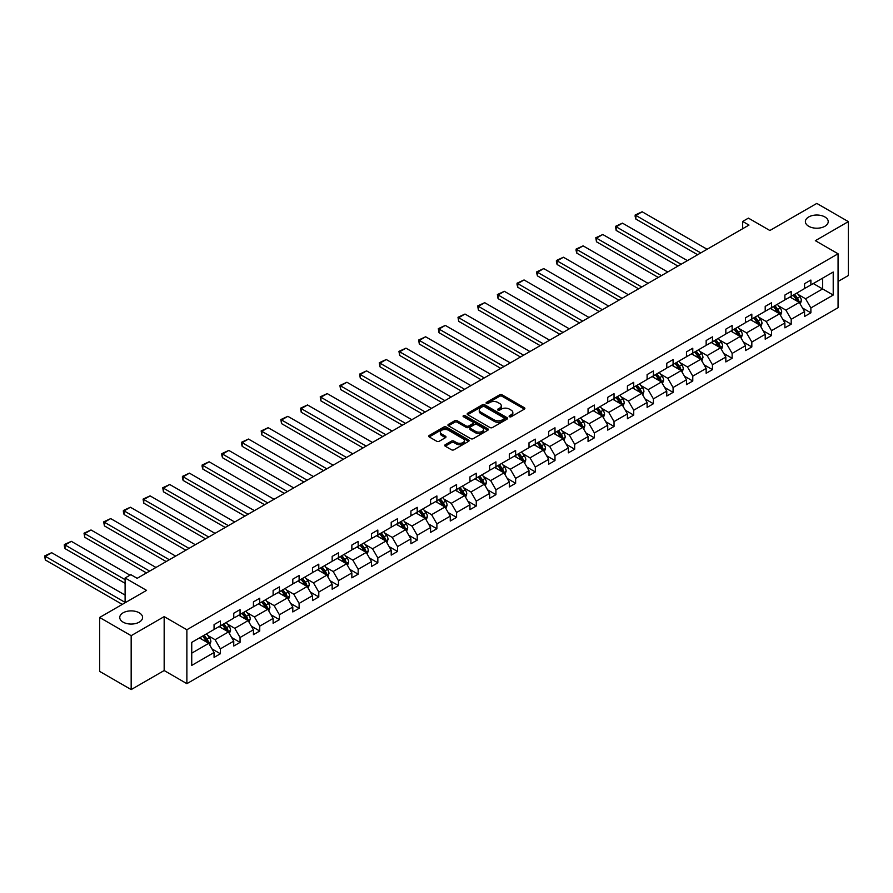 <?xml version="1.0" encoding="UTF-8"?>
<svg xmlns="http://www.w3.org/2000/svg" width="893" height="893" viewBox="0 0 893 893"><rect width="100%" height="100%" fill="white"/><g stroke="black" fill="none" stroke-linecap="round" stroke-linejoin="round"><path stroke-width="1.34" d="M139.241 612.81A11.419 6.597 0 0 0 126.795 611.381A11.419 6.597 0 0 0 119.751 617.476A11.419 6.597 0 0 0 123.089 622.131A11.419 6.597 0 0 0 135.535 623.56A11.419 6.597 0 0 0 142.59 617.476A11.419 6.597 0 0 0 139.241 612.81M824.886 216.954A11.419 6.597 0 0 0 812.44 215.526A11.419 6.597 0 0 0 805.386 221.62A11.419 6.597 0 0 0 808.734 226.286A11.419 6.597 0 0 0 821.18 227.715A11.419 6.597 0 0 0 828.224 221.62A11.419 6.597 0 0 0 824.886 216.954M509.479 416.73A1.228 0.703 0 0 0 511.209 416.73L524.37 409.128A1.753 1.016 0 0 0 524.883 408.414A1.753 1.016 0 0 0 524.37 407.699L502.078 394.829A1.753 1.016 0 0 0 499.6 394.829L486.439 402.43A1.228 0.703 0 0 0 488.181 403.424L489.877 402.442A5.604 3.237 0 0 1 497.803 402.442L499.667 403.513A5.604 3.237 0 0 1 501.308 405.802A5.604 3.237 0 0 1 499.667 408.09L497.959 409.072A1.228 0.703 0 0 0 499.689 410.077L501.397 409.094A5.604 3.237 0 0 1 509.323 409.094L511.176 410.166A5.604 3.237 0 0 1 512.828 412.454A5.604 3.237 0 0 1 511.176 414.743L509.479 415.725A1.228 0.703 0 0 0 509.479 416.73L509.479 415.725M838.069 281.462L848.35 275.524L848.35 221.62L816.805 203.414L769.866 230.506L748.423 218.126L742.675 221.442L742.675 228.72M131.171 689.586L164.167 670.543L164.167 616.628L131.171 635.682L131.171 689.586L99.625 671.38L99.625 617.476L146.564 590.373L125.109 577.983L125.109 602.753M131.171 635.682L99.625 617.476M445.227 444.736A1.753 1.016 0 0 0 444.714 445.451A1.753 1.016 0 0 0 445.227 446.165L451.49 449.782A1.753 1.016 0 0 0 453.968 449.782L468.579 441.343A1.753 1.016 0 0 0 469.093 440.629A1.753 1.016 0 0 0 468.579 439.914L446.288 427.044A1.753 1.016 0 0 0 443.81 427.044L429.198 435.483A1.753 1.016 0 0 0 428.685 436.197A1.753 1.016 0 0 0 429.198 436.911L436.744 441.265A1.753 1.016 0 0 0 439.222 441.265L445.484 437.659A1.753 1.016 0 0 0 445.987 436.945A1.753 1.016 0 0 0 445.484 436.231L441.734 434.065A4.688 2.701 0 0 1 440.361 432.156A4.688 2.701 0 0 1 443.252 429.656A4.688 2.701 0 0 1 448.353 430.236L463.032 438.709A4.688 2.701 0 0 1 464.405 440.629A4.688 2.701 0 0 1 461.514 443.129A4.688 2.701 0 0 1 456.412 442.537L453.968 441.131A1.753 1.016 0 0 0 451.49 441.131L445.227 444.736L445.227 446.165M125.109 577.983L130.858 574.679L137.165 578.318L748.981 225.081L742.675 221.442M164.167 616.628L186.871 629.744L838.069 253.779L838.069 307.694L186.871 683.658L186.871 629.744M848.35 221.62L815.354 240.675L838.069 253.779M490 427.546A1.753 1.016 0 0 0 492.478 427.546L507.09 419.107A1.753 1.016 0 0 0 507.604 418.393A1.753 1.016 0 0 0 507.09 417.678L484.799 404.808A1.753 1.016 0 0 0 482.32 404.808L467.709 413.236A1.753 1.016 0 0 0 467.195 413.95A1.753 1.016 0 0 0 467.709 414.676L490 427.546M463.925 416.986A1.228 0.703 0 0 1 465.175 417.165L465.175 415.703L487.835 428.796A1.753 1.016 0 0 1 488.348 429.511A1.753 1.016 0 0 1 487.835 430.225L473.223 438.664A1.753 1.016 0 0 1 470.745 438.664L448.453 425.794L454.704 422.21L454.704 420.748L448.453 424.365A1.753 1.016 0 0 0 447.94 425.079A1.753 1.016 0 0 0 448.453 425.794L448.453 424.365M454.704 422.21A1.753 1.016 0 0 1 457.183 422.21L457.183 420.748A1.753 1.016 0 0 0 454.704 420.748M457.183 420.748L466.224 425.972A1.753 1.016 0 0 0 468.702 425.972L472.855 423.572A1.753 1.016 0 0 0 473.368 422.858A1.753 1.016 0 0 0 472.855 422.143L463.434 416.707A1.228 0.703 0 0 1 465.175 415.703M191.738 642.38L214.063 629.487L214.063 624.609L220.37 620.97L220.37 625.848L233.754 618.123L233.754 613.245L240.061 609.606L240.061 614.484L253.433 606.76L253.433 601.882L259.74 598.243L259.74 603.121L273.113 595.397L273.113 590.519L279.42 586.88L279.42 591.758L292.804 584.033L292.804 579.155L299.11 575.516L299.11 580.394L312.483 572.67L312.483 567.792L318.79 564.153L318.79 569.031L332.163 561.306L332.163 556.428L338.469 552.778L338.469 557.667L351.853 549.943L351.853 545.065L358.16 541.415L358.16 546.304L371.533 538.579L371.533 533.701L377.839 530.051L377.839 534.94L391.212 527.216L391.212 522.338L397.53 518.688L397.53 523.577L410.903 515.853L410.903 510.975L417.21 507.324L417.21 512.202L430.582 504.489L430.582 499.6L436.889 495.961L436.889 500.839L450.262 493.126L450.262 488.237L456.58 484.598L456.58 489.476L469.952 481.762L469.952 476.873L476.259 473.234L476.259 478.112L489.632 470.399L489.632 465.51L495.939 461.871L495.939 466.749L509.311 459.024L509.311 454.146L515.629 450.507L515.629 455.385L529.002 447.661L529.002 442.783L535.309 439.144L535.309 444.022L548.682 436.297L548.682 431.419L554.988 427.78L554.988 432.659L568.372 424.934L568.372 420.056L574.679 416.417L574.679 421.295L588.052 413.571L588.052 408.693L594.358 405.054L594.358 409.932L607.731 402.207L607.731 397.329L614.038 393.69L614.038 398.568L627.422 390.844L627.422 385.966L633.729 382.327L633.729 387.205L647.101 379.48L647.101 374.602L653.408 370.952L653.408 375.841L666.781 368.117L666.781 363.239L673.088 359.589L673.088 364.478L686.471 356.754L686.471 351.875L692.778 348.225L692.778 353.115L706.151 345.39L706.151 340.512L712.458 336.862L712.458 341.751L725.83 334.027L725.83 329.149L732.137 325.499L732.137 330.388L745.521 322.663L745.521 317.774L751.828 314.135L751.828 319.013L765.201 311.3L765.201 306.411L771.507 302.772L771.507 307.65L784.88 299.936L784.88 295.047L791.198 291.408L791.198 296.286L804.571 288.573L804.571 283.684L810.877 280.045L810.877 284.923L833.214 272.03L833.214 295.047L810.877 307.951L810.877 312.829L804.571 316.468L804.571 311.59L791.198 319.314L791.198 324.192L784.88 327.831L784.88 322.953L771.507 330.678L771.507 335.556L765.201 339.195L765.201 334.317L751.828 342.041L751.828 346.919L745.521 350.558L745.521 345.68L732.137 353.405L732.137 358.283L725.83 361.922L725.83 357.044L712.458 364.768L712.458 369.646L706.151 373.285L706.151 368.407L692.778 376.132L692.778 381.01L686.471 384.649L686.471 379.771L673.088 387.495L673.088 392.373L666.781 396.012L666.781 391.134L653.408 398.858L653.408 403.736L647.101 407.387L647.101 402.497L633.729 410.222L633.729 415.1L627.422 418.75L627.422 413.861L614.038 421.585L614.038 426.463L607.731 430.113L607.731 425.224L594.358 432.949L594.358 437.827L588.052 441.477L588.052 436.588L574.679 444.312L574.679 449.19L568.372 452.84L568.372 447.962L554.988 455.676L554.988 460.565L548.682 464.204L548.682 459.326L535.309 467.039L535.309 471.928L529.002 475.567L529.002 470.689L515.629 478.402L515.629 483.292L509.311 486.931L509.311 482.053L495.939 489.766L495.939 494.655L489.632 498.294L489.632 493.416L476.259 501.14L476.259 506.018L469.952 509.657L469.952 504.779L456.58 512.504L456.58 517.382L450.262 521.021L450.262 516.143L436.889 523.867L436.889 528.745L430.582 532.384L430.582 527.506L417.21 535.231L417.21 540.109L410.903 543.748L410.903 538.87L397.53 546.594L397.53 551.472L391.212 555.111L391.212 550.233L377.839 557.958L377.839 562.836L371.533 566.475L371.533 561.597L358.16 569.321L358.16 574.199L351.853 577.838L351.853 572.96L338.469 580.684L338.469 585.562L332.163 589.213L332.163 584.323L318.79 592.048L318.79 596.926L312.483 600.576L312.483 595.687L299.11 603.411L299.11 608.289L292.804 611.939L292.804 607.05L279.42 614.775L279.42 619.653L273.113 623.303L273.113 618.414L259.74 626.138L259.74 631.016L253.433 634.666L253.433 629.777L240.061 637.502L240.061 642.391L233.754 646.03L233.754 641.152L220.37 648.865L220.37 653.754L214.063 657.393L214.063 652.515L191.738 665.408L191.738 642.38M219.109 626.573L228.452 631.965L215.079 639.689L207.768 635.47M215.079 639.689L220.37 648.865M228.452 631.965L233.754 641.152M214.063 628.326L215.079 628.906L220.37 625.848M238.799 615.21L248.131 620.602L234.759 628.326L227.458 624.107M234.759 628.326L240.061 637.502M248.131 620.602L253.433 629.777M233.754 616.963L234.759 617.543L240.061 614.484M258.479 603.847L267.822 609.238L254.438 616.963L247.138 612.743M254.438 616.963L259.74 626.138M267.822 609.238L273.113 618.414M253.433 605.599L254.438 606.18L259.74 603.121M278.158 592.483L287.501 597.875L274.129 605.599L266.817 601.38M274.129 605.599L279.42 614.775M287.501 597.875L292.804 607.05M273.113 594.236L274.129 594.816L279.42 591.758M297.849 581.12L307.181 586.511L293.808 594.236L286.508 590.016M293.808 594.236L299.11 603.411M307.181 586.511L312.483 595.687M292.804 582.872L293.808 583.453L299.11 580.394M317.528 569.756L326.871 575.148L313.488 582.872L306.187 578.653M313.488 582.872L318.79 592.048M326.871 575.148L332.163 584.323M312.483 571.509L313.488 572.089L318.79 569.031M337.208 558.393L346.551 563.784L333.178 571.509L325.867 567.289M333.178 571.509L338.469 580.684M346.551 563.784L351.853 572.96M332.163 560.145L333.178 560.726L338.469 557.667M356.899 547.029L366.23 552.421L352.858 560.145L345.558 555.926M352.858 560.145L358.16 569.321M366.23 552.421L371.533 561.597M351.853 548.782L352.858 549.362L358.16 546.304M376.578 535.666L385.921 541.058L372.537 548.782L365.237 544.563M372.537 548.782L377.839 557.958M385.921 541.058L391.212 550.233M371.533 537.407L372.537 537.999L377.839 534.94M396.258 524.303L405.601 529.694L392.228 537.407L384.928 533.199M392.228 537.407L397.53 546.594M405.601 529.694L410.903 538.87M391.212 526.044L392.228 526.636L397.53 523.577M415.948 512.939L425.28 518.331L411.907 526.044L404.607 521.836M411.907 526.044L417.21 535.231M425.28 518.331L430.582 527.506M410.903 514.681L411.907 515.272L417.21 512.202M435.628 501.576L444.971 506.967L431.587 514.681L424.287 510.472M431.587 514.681L436.889 523.867M444.971 506.967L450.262 516.143M430.582 503.317L431.587 503.909L436.889 500.839M455.318 490.212L464.65 495.604L451.278 503.317L443.977 499.109M451.278 503.317L456.58 512.504M464.65 495.604L469.952 504.779M450.262 491.954L451.278 492.534L456.58 489.476M474.998 478.849L484.33 484.229L470.957 491.954L463.657 487.745M470.957 491.954L476.259 501.14M484.33 484.229L489.632 493.416M469.952 480.59L470.957 481.171L476.259 478.112M494.677 467.474L504.02 472.866L490.648 480.59L483.336 476.371M490.648 480.59L495.939 489.766M504.02 472.866L509.311 482.053M489.632 469.227L490.648 469.807L495.939 466.749M514.368 456.111L523.7 461.502L510.327 469.227L503.027 465.007M510.327 469.227L515.629 478.402M523.7 461.502L529.002 470.689M509.311 457.863L510.327 458.444L515.629 455.385M534.047 444.747L543.379 450.139L530.007 457.863L522.706 453.644M530.007 457.863L535.309 467.039M543.379 450.139L548.682 459.326M529.002 446.5L530.007 447.08L535.309 444.022M553.727 433.384L563.07 438.776L549.697 446.5L542.386 442.281M549.697 446.5L554.988 455.676M563.07 438.776L568.372 447.962M548.682 435.137L549.697 435.717L554.988 432.659M573.418 422.021L582.749 427.412L569.377 435.137L562.077 430.917M569.377 435.137L574.679 444.312M582.749 427.412L588.052 436.588M568.372 423.773L569.377 424.354L574.679 421.295M593.097 410.657L602.429 416.049L589.056 423.773L581.756 419.554M589.056 423.773L594.358 432.949M602.429 416.049L607.731 425.224M588.052 412.41L589.056 412.99L594.358 409.932M612.777 399.294L622.12 404.685L608.747 412.41L601.435 408.19M608.747 412.41L614.038 421.585M622.12 404.685L627.422 413.861M607.731 401.046L608.747 401.627L614.038 398.568M632.467 387.93L641.799 393.322L628.426 401.046L621.126 396.827M628.426 401.046L633.729 410.222M641.799 393.322L647.101 402.497M627.422 389.683L628.426 390.263L633.729 387.205M652.147 376.567L661.479 381.958L648.106 389.683L640.806 385.463M648.106 389.683L653.408 398.858M661.479 381.958L666.781 391.134M647.101 378.319L648.106 378.9L653.408 375.841M671.826 365.204L681.169 370.595L667.797 378.319L660.485 374.1M667.797 378.319L673.088 387.495M681.169 370.595L686.471 379.771M666.781 366.956L667.797 367.536L673.088 364.478M691.517 353.84L700.849 359.232L687.476 366.956L680.176 362.737M687.476 366.956L692.778 376.132M700.849 359.232L706.151 368.407M686.471 355.593L687.476 356.173L692.778 353.115M711.196 342.477L720.539 347.868L707.156 355.593L699.855 351.373M707.156 355.593L712.458 364.768M720.539 347.868L725.83 357.044M706.151 344.218L707.156 344.81L712.458 341.751M730.876 331.113L740.219 336.505L726.846 344.218L719.535 340.01M726.846 344.218L732.137 353.405M740.219 336.505L745.521 345.68M725.83 332.855L726.846 333.446L732.137 330.388M750.566 319.75L759.898 325.141L746.526 332.855L739.225 328.646M746.526 332.855L751.828 342.041M759.898 325.141L765.201 334.317M745.521 321.491L746.526 322.083L751.828 319.013M770.246 308.386L779.589 313.778L766.205 321.491L758.905 317.283M766.205 321.491L771.507 330.678M779.589 313.778L784.88 322.953M765.201 310.128L766.205 310.708L771.507 307.65M789.925 297.023L799.268 302.414L785.896 310.128L778.596 305.919M785.896 310.128L791.198 319.314M799.268 302.414L804.571 311.59M784.88 298.764L785.896 299.345L791.198 296.286M813.277 283.539L822.609 288.93L805.575 298.764L798.275 294.556M805.575 298.764L810.877 307.951M833.214 295.047L822.609 288.93L822.609 278.147L833.214 272.03M164.167 670.543L186.871 683.658M804.571 287.401L805.575 287.981L810.877 284.923M191.738 653.163L208.761 643.328L199.429 637.937M208.761 643.328L214.063 652.515M802.483 307.985L810.877 312.829M782.804 319.348L791.198 324.192M763.113 330.711L771.507 335.556M743.434 342.075L751.828 346.919M723.754 353.438L732.137 358.283M704.064 364.802L712.458 369.646M684.384 376.165L692.778 381.01M664.705 387.529L673.088 392.373M645.014 398.892L653.408 403.736M625.334 410.255L633.729 415.1M605.655 421.619L614.038 426.463M585.964 432.982L594.358 437.827M566.285 444.357L574.679 449.19M546.605 455.72L554.988 460.565M526.915 467.084L535.309 471.928M507.235 478.447L515.629 483.292M487.556 489.81L495.939 494.655M467.865 501.174L476.259 506.018M448.186 512.537L456.58 517.382M428.506 523.901L436.889 528.745M408.815 535.264L417.21 540.109M389.136 546.628L397.53 551.472M369.456 557.991L377.839 562.836M349.766 569.354L358.16 574.199M330.086 580.718L338.469 585.562M310.396 592.081L318.79 596.926M290.716 603.445L299.11 608.289M271.037 614.808L279.42 619.653M251.346 626.172L259.74 631.016M231.667 637.546L240.061 642.391M211.987 648.91L220.37 653.754M509.97 416.897L511.176 416.194A5.604 3.237 0 0 0 512.828 413.906L512.828 412.454M501.308 405.802L501.308 407.264A5.604 3.237 0 0 1 499.667 409.552L498.45 410.244M524.347 409.139L502.078 396.28A1.753 1.016 0 0 0 499.6 396.28L486.931 403.603M507.068 419.118L484.799 406.259A1.753 1.016 0 0 0 482.32 406.259L467.731 414.687L467.709 413.236M503.998 418.884A1.228 0.703 0 0 0 503.998 417.891L484.43 406.594A1.228 0.703 0 0 0 482.7 406.594L480.903 407.632A5.604 3.237 0 0 0 479.262 409.92A5.604 3.237 0 0 0 480.903 412.209L494.276 419.922A5.604 3.237 0 0 0 502.201 419.922L503.998 418.884L503.998 420.346A1.228 0.703 0 0 0 504.355 419.844L504.355 418.393M479.262 409.92L479.262 411.372A5.604 3.237 0 0 0 480.903 413.66L480.903 412.209M503.998 420.346L502.201 421.384A5.604 3.237 0 0 1 494.276 421.384L480.903 413.66M457.183 422.21L466.224 427.423A1.753 1.016 0 0 0 468.702 427.423L472.855 425.035A1.753 1.016 0 0 0 473.368 424.32L473.368 422.858M465.175 417.165L487.812 430.236M475.601 431.386A4.688 2.701 0 0 0 480.713 431.966A4.688 2.701 0 0 0 483.604 429.477A4.688 2.701 0 0 0 482.231 427.557L477.063 424.577A1.753 1.016 0 0 0 474.585 424.577L470.432 426.966A1.753 1.016 0 0 0 469.919 427.68A1.753 1.016 0 0 0 470.432 428.394L475.601 431.386L475.601 432.837A4.688 2.701 0 0 0 480.713 433.429A4.688 2.701 0 0 0 483.604 430.928L483.604 429.477M469.919 427.68L469.919 429.142A1.753 1.016 0 0 0 470.432 429.857L470.432 428.394M475.601 432.837L470.432 429.857M464.405 440.629L464.405 442.08A4.688 2.701 0 0 1 461.514 444.58A4.688 2.701 0 0 1 456.412 444L453.968 442.582A1.753 1.016 0 0 0 451.49 442.582L445.25 446.176M440.361 432.156L440.361 433.607A4.688 2.701 0 0 0 441.734 435.527L441.734 434.065M445.451 437.67L441.734 435.527M468.557 441.354L446.288 428.495A1.753 1.016 0 0 0 443.81 428.495L429.22 436.923L429.198 435.483M800.228 304.066L801.389 300.718A4.733 2.735 -120 0 0 799.882 296.688L797.047 292.915M700.782 252.909L635.849 215.414L642.156 211.775L707.1 249.27M791.968 298.195L790.74 296.554M635.849 219.053L635.146 216.474L635.146 215.012L635.849 215.414L635.849 219.053L697.634 254.728M798.565 302.001L798.833 300.919A4.733 2.735 -120 0 0 797.482 298.072L794.647 294.299M793.464 294.98L796.578 299.144A2.411 1.395 60 0 1 797.014 299.869L798.833 300.919M793.129 295.17L795.964 298.954A4.733 2.735 60 0 1 797.148 301.187M635.146 215.012L642.156 211.775M780.538 315.43L781.699 312.081A4.733 2.735 -120 0 0 780.192 308.052L777.356 304.279M681.102 264.272L616.159 226.777L622.466 223.138L687.409 260.633M772.278 309.558L771.05 307.918M616.159 230.427L615.467 226.376L616.159 226.777L616.159 230.427L677.954 266.092M778.886 313.365L779.154 312.282A4.733 2.735 -120 0 0 777.792 309.436L774.968 305.663M773.784 306.344L776.899 310.507A2.411 1.395 60 0 1 777.334 311.233L779.154 312.282M773.45 306.533L776.285 310.317A4.733 2.735 60 0 1 777.457 312.55M615.467 226.376L622.466 223.138M760.858 326.793L762.019 323.445A4.733 2.735 -120 0 0 760.512 319.426L757.677 315.642M661.423 275.636L596.479 238.141L602.786 234.502L667.73 271.997M752.598 320.922L751.37 319.281M596.479 241.791L595.787 237.739L596.479 238.141L596.479 241.791L658.264 277.455M759.206 324.739L759.463 323.646A4.733 2.735 -120 0 0 758.112 320.799L755.277 317.026M754.094 317.707L757.219 321.871A2.411 1.395 60 0 1 757.655 322.596L759.463 323.646M753.77 317.897L756.594 321.681A4.733 2.735 60 0 1 757.777 323.913M595.787 237.739L602.786 234.502M741.179 338.168L742.34 334.808A4.733 2.735 -120 0 0 740.833 330.79L737.998 327.005M641.732 286.999L576.8 249.504L583.107 245.865L648.05 283.36M732.919 332.285L731.691 330.644M576.8 253.154L576.097 250.565L576.097 249.102L576.8 249.504L576.8 253.154L638.584 288.819M739.516 336.103L739.784 335.009A4.733 2.735 -120 0 0 738.433 332.174L735.598 328.39M734.414 329.07L737.529 333.234A2.411 1.395 60 0 1 737.964 333.96L739.784 335.009M734.079 329.26L736.915 333.044A4.733 2.735 60 0 1 738.098 335.277M576.097 249.102L583.107 245.865M721.488 349.531L722.649 346.171A4.733 2.735 -120 0 0 721.142 342.153L718.307 338.369M622.053 298.362L557.109 260.868L563.416 257.229L628.359 294.723M713.228 343.649L712 342.008M557.109 264.518L556.417 261.928L556.417 260.477L557.109 260.868L557.109 264.518L618.905 300.182M719.836 347.466L720.104 346.372A4.733 2.735 -120 0 0 718.742 343.537L715.918 339.753M714.735 340.434L717.849 344.598A2.411 1.395 60 0 1 718.285 345.334L720.104 346.372M714.4 340.624L717.235 344.408A4.733 2.735 60 0 1 718.407 346.64M556.417 260.477L563.416 257.229M701.809 360.895L702.97 357.535A4.733 2.735 -120 0 0 701.463 353.516L698.627 349.732M602.373 309.726L537.43 272.231L543.737 268.592L608.68 306.087M693.548 355.012L692.321 353.371M537.43 275.881L536.738 273.291L536.738 271.84L537.43 272.231L537.43 275.881L599.214 311.557M700.157 358.83L700.413 357.736A4.733 2.735 -120 0 0 699.063 354.901L696.227 351.116M695.044 351.797L698.159 355.961A2.411 1.395 60 0 1 698.605 356.698L700.413 357.736M694.721 351.987L697.545 355.771A4.733 2.735 60 0 1 698.728 358.004M536.738 271.84L543.737 268.592M682.129 372.258L683.29 368.898A4.733 2.735 -120 0 0 681.783 364.88L678.948 361.096M582.683 321.089L517.75 283.606L524.057 279.956L589 317.45M673.869 366.376L672.641 364.735M517.75 287.245L517.047 284.655L517.047 283.204L517.75 283.606L517.75 287.245L579.535 322.92M680.466 370.193L680.734 369.11A4.733 2.735 -120 0 0 679.383 366.264L676.548 362.48M675.365 363.161L678.479 367.324A2.411 1.395 60 0 1 678.914 368.061L680.734 369.11M675.03 363.351L677.865 367.135A4.733 2.735 60 0 1 679.048 369.367M517.047 283.204L524.057 279.956M662.439 383.622L663.599 380.273A4.733 2.735 -120 0 0 662.093 376.243L659.257 372.459M563.003 332.453L498.06 294.969L504.366 291.319L569.31 328.814M654.178 377.739L652.95 376.098M498.06 298.608L497.368 294.567L498.06 294.969L498.06 298.608L559.844 334.283M660.787 381.557L661.054 380.474A4.733 2.735 -120 0 0 659.693 377.627L656.868 373.843M655.674 374.524L658.8 378.688A2.411 1.395 60 0 1 659.235 379.425L661.054 380.474M655.35 374.714L658.186 378.498A4.733 2.735 60 0 1 659.358 380.731M497.368 294.567L504.366 291.319M642.759 394.985L643.92 391.636A4.733 2.735 -120 0 0 642.413 387.607L639.578 383.823M543.324 343.827L478.38 306.332L484.687 302.682L549.63 340.177M634.499 389.102L633.271 387.462M478.38 309.971L477.688 305.931L478.38 306.332L478.38 309.971L540.165 345.647M641.107 392.92L641.364 391.837A4.733 2.735 -120 0 0 640.013 388.991L637.178 385.207M635.995 385.888L639.109 390.051A2.411 1.395 60 0 1 639.555 390.788L641.364 391.837M635.671 386.077L638.495 389.861A4.733 2.735 60 0 1 639.678 392.094M477.688 305.931L484.687 302.682M623.08 406.348L624.24 403A4.733 2.735 -120 0 0 622.722 398.97L619.898 395.186M523.633 355.191L458.689 317.696L465.007 314.046L529.951 351.541M614.819 400.466L613.591 398.825M458.689 321.335L457.997 317.294L458.689 317.696L458.689 321.335L520.485 357.01M621.416 404.283L621.684 403.201A4.733 2.735 -120 0 0 620.334 400.354L617.498 396.57M616.315 397.251L619.429 401.415A2.411 1.395 60 0 1 619.865 402.151L621.684 403.201M615.98 397.441L618.816 401.225A4.733 2.735 60 0 1 619.999 403.457M457.997 317.294L465.007 314.046M603.389 417.712L604.55 414.363A4.733 2.735 -120 0 0 603.043 410.334L600.208 406.549M503.953 366.554L439.01 329.059L445.317 325.409L510.26 362.904M595.129 411.829L593.901 410.2M439.01 332.698L438.318 328.657L439.01 329.059L439.01 332.698L500.794 368.374M601.737 415.647L602.005 414.564A4.733 2.735 -120 0 0 600.643 411.718L597.819 407.934M596.624 408.614L599.75 412.778A2.411 1.395 60 0 1 600.185 413.515L602.005 414.564M596.301 408.815L599.136 412.588A4.733 2.735 60 0 1 600.308 414.821M438.318 328.657L445.317 325.409M583.709 429.075L584.87 425.727A4.733 2.735 -120 0 0 583.363 421.697L580.528 417.913M484.274 377.918L419.33 340.423L425.637 336.784L490.581 374.267M575.449 423.193L574.221 421.563M419.33 344.062L418.638 340.021L419.33 340.423L419.33 344.062L481.115 379.737M582.057 427.01L582.314 425.928A4.733 2.735 -120 0 0 580.963 423.081L578.128 419.297M576.945 419.989L580.059 424.142A2.411 1.395 60 0 1 580.506 424.878L582.314 425.928M576.621 420.179L579.445 423.952A4.733 2.735 60 0 1 580.629 426.184M418.638 340.021L425.637 336.784M564.03 440.439L565.191 437.09A4.733 2.735 -120 0 0 563.673 433.06L560.849 429.276M464.583 389.281L399.64 351.786L405.958 348.147L470.89 385.631M555.77 434.567L554.531 432.926M399.64 355.425L398.948 351.384L399.64 351.786L399.64 355.425L461.435 391.101M562.367 438.374L562.635 437.291A4.733 2.735 -120 0 0 561.284 434.444L558.449 430.66M557.265 431.352L560.38 435.505A2.411 1.395 60 0 1 560.815 436.242L562.635 437.291M556.931 431.542L559.766 435.315A4.733 2.735 60 0 1 560.949 437.548M398.948 351.384L405.958 348.147M544.339 451.802L545.5 448.453A4.733 2.735 -120 0 0 543.993 444.424L541.158 440.64M444.904 400.644L379.96 363.15L386.267 359.511L451.211 397.005M536.079 445.931L534.851 444.29M379.96 366.789L379.268 362.748L379.96 363.15L379.96 366.789L441.745 402.464M542.687 449.737L542.955 448.654A4.733 2.735 -120 0 0 541.593 445.808L538.769 442.024M537.575 442.716L540.7 446.868A2.411 1.395 60 0 1 541.136 447.605L542.955 448.654M537.251 442.906L540.086 446.679A4.733 2.735 60 0 1 541.258 448.922M379.268 362.748L386.267 359.511M524.66 463.166L525.821 459.817A4.733 2.735 -120 0 0 524.314 455.787L521.479 452.003M425.224 412.008L360.281 374.513L366.588 370.874L431.531 408.369M516.4 457.294L515.172 455.653M360.281 378.152L359.589 374.111L360.281 374.513L360.281 378.152L422.065 413.827M523.008 461.101L523.265 460.018A4.733 2.735 -120 0 0 521.914 457.171L519.079 453.387M517.895 454.079L521.01 458.243A2.411 1.395 60 0 1 521.456 458.969L523.265 460.018M517.572 454.269L520.396 458.053A4.733 2.735 60 0 1 521.579 460.286M359.589 374.111L366.588 370.874M504.98 474.529L506.141 471.18A4.733 2.735 -120 0 0 504.623 467.151L501.799 463.378M405.534 423.371L340.59 385.876L346.908 382.237L411.84 419.732M496.709 468.658L495.481 467.017M340.59 389.515L339.898 385.475L340.59 385.876L340.59 389.515L402.386 425.191M503.317 472.464L503.585 471.381A4.733 2.735 -120 0 0 502.234 468.535L499.399 464.762M498.216 465.443L501.33 469.606A2.411 1.395 60 0 1 501.766 470.332L503.585 471.381M497.881 465.633L500.716 469.417A4.733 2.735 60 0 1 501.899 471.649M339.898 385.475L346.908 382.237M485.29 485.892L486.451 482.544A4.733 2.735 -120 0 0 484.944 478.514L482.108 474.741M385.854 434.735L320.911 397.24L327.218 393.601L392.161 431.096M477.029 480.021L475.802 478.38M320.911 400.879L320.219 396.838L320.911 397.24L320.911 400.879L382.695 436.554M483.638 483.827L483.906 482.745A4.733 2.735 -120 0 0 482.544 479.898L479.708 476.125M478.525 476.806L481.651 480.97A2.411 1.395 60 0 1 482.086 481.695L483.906 482.745M478.201 476.996L481.037 480.78A4.733 2.735 60 0 1 482.209 483.013M320.219 396.838L327.218 393.601M465.61 497.256L466.771 493.907A4.733 2.735 -120 0 0 465.264 489.877L462.429 486.105M366.175 446.098L301.231 408.603L307.538 404.964L372.481 442.459M457.35 491.384L456.122 489.744M301.231 412.242L300.539 408.201L301.231 408.603L301.231 412.242L363.016 447.918M463.947 495.191L464.215 494.108A4.733 2.735 -120 0 0 462.864 491.262L460.029 487.489M458.846 488.17L461.96 492.333A2.411 1.395 60 0 1 462.407 493.059L464.215 494.108M458.511 488.359L461.346 492.143A4.733 2.735 60 0 1 462.529 494.376M300.539 408.201L307.538 404.964M445.931 508.619L447.092 505.271A4.733 2.735 -120 0 0 445.574 501.241L442.749 497.468M346.484 457.462L281.541 419.967L287.859 416.328L352.791 453.823M437.659 502.748L436.431 501.107M281.541 423.617L280.849 419.565L281.541 419.967L281.541 423.617L343.336 459.281M444.267 506.554L444.535 505.471A4.733 2.735 -120 0 0 443.185 502.625L440.349 498.852M439.166 499.533L442.281 503.697A2.411 1.395 60 0 1 442.716 504.422L444.535 505.471M438.831 499.723L441.667 503.507A4.733 2.735 60 0 1 442.839 505.739M280.849 419.565L287.859 416.328M426.24 519.983L427.401 516.634A4.733 2.735 -120 0 0 425.894 512.615L423.059 508.831M326.805 468.825L261.861 431.33L268.168 427.691L333.111 465.186M417.98 514.111L416.752 512.47M261.861 434.98L261.169 430.928L261.861 431.33L261.861 434.98L323.646 470.644M424.588 517.929L424.845 516.835A4.733 2.735 -120 0 0 423.494 514L420.659 510.216M419.476 510.896L422.601 515.06A2.411 1.395 60 0 1 423.036 515.786L424.845 516.835M419.152 511.086L421.987 514.87A4.733 2.735 60 0 1 423.159 517.103M261.169 430.928L268.168 427.691M406.561 531.357L407.721 527.997A4.733 2.735 -120 0 0 406.215 523.979L403.379 520.195M307.125 480.188L242.182 442.694L248.488 439.055L313.432 476.549M398.3 525.475L397.072 523.834M242.182 446.344L241.478 443.754L241.478 442.292L242.182 442.694L242.182 446.344L303.966 482.008M404.897 529.292L405.165 528.198A4.733 2.735 -120 0 0 403.815 525.363L400.979 521.579M399.796 522.26L402.91 526.423A2.411 1.395 60 0 1 403.346 527.149L405.165 528.198M399.461 522.45L402.296 526.234A4.733 2.735 60 0 1 403.48 528.466M241.478 442.292L248.488 439.055M386.881 542.721L388.031 539.361A4.733 2.735 -120 0 0 386.524 535.342L383.7 531.558M287.434 491.552L222.491 454.057L228.798 450.418L293.741 487.913M378.61 536.838L377.382 535.197M222.491 457.707L221.799 455.117L221.799 453.666L222.491 454.057L222.491 457.707L284.287 493.371M385.218 540.656L385.486 539.562A4.733 2.735 -120 0 0 384.135 536.726L381.3 532.942M380.117 533.623L383.231 537.787A2.411 1.395 60 0 1 383.666 538.524L385.486 539.562M379.782 533.813L382.617 537.597A4.733 2.735 60 0 1 383.789 539.83M221.799 453.666L228.798 450.418M367.19 554.084L368.351 550.724A4.733 2.735 -120 0 0 366.844 546.706L364.009 542.922M267.755 502.915L202.811 465.42L209.118 461.781L274.062 499.276M358.93 548.202L357.702 546.561M202.811 469.071L202.119 466.481L202.119 465.03L202.811 465.42L202.811 469.071L264.596 504.746M365.538 552.019L365.795 550.925A4.733 2.735 -120 0 0 364.444 548.09L361.609 544.306M360.426 544.987L363.551 549.15A2.411 1.395 60 0 1 363.987 549.887L365.795 550.925M360.102 545.176L362.938 548.961A4.733 2.735 60 0 1 364.11 551.193M202.119 465.03L209.118 461.781M347.511 565.448L348.672 562.088A4.733 2.735 -120 0 0 347.165 558.069L344.33 554.285M248.064 514.279L183.132 476.795L189.439 473.145L254.382 510.64M339.251 559.565L338.023 557.924M183.132 480.434L182.429 477.844L182.429 476.393L183.132 476.795L183.132 480.434L244.916 516.109M345.848 563.383L346.116 562.3A4.733 2.735 -120 0 0 344.765 559.453L341.93 555.669M340.746 556.35L343.861 560.514A2.411 1.395 60 0 1 344.296 561.25L346.116 562.3M340.412 556.54L343.247 560.324A4.733 2.735 60 0 1 344.43 562.557M182.429 476.393L189.439 473.145M327.82 576.811L328.981 573.462A4.733 2.735 -120 0 0 327.474 569.433L324.639 565.649M228.385 525.653L163.441 488.158L169.748 484.508L234.692 522.003M319.56 570.928L318.332 569.288M163.441 491.797L162.749 487.757L163.441 488.158L163.441 491.797L225.237 527.473M326.168 574.746L326.436 573.663A4.733 2.735 -120 0 0 325.074 570.817L322.25 567.033M321.067 567.714L324.181 571.877A2.411 1.395 60 0 1 324.617 572.614L326.436 573.663M320.732 567.903L323.567 571.687A4.733 2.735 60 0 1 324.739 573.92M162.749 487.757L169.748 484.508M308.141 588.174L309.302 584.826A4.733 2.735 -120 0 0 307.795 580.796L304.959 577.012M208.705 537.017L143.762 499.522L150.069 495.872L215.012 533.367M299.881 582.292L298.653 580.651M143.762 503.161L143.07 499.12L143.762 499.522L143.762 503.161L205.546 538.836M306.489 586.109L306.745 585.027A4.733 2.735 -120 0 0 305.395 582.18L302.56 578.396M301.376 579.077L304.502 583.241A2.411 1.395 60 0 1 304.937 583.977L306.745 585.027M301.053 579.267L303.877 583.051A4.733 2.735 60 0 1 305.06 585.283M143.07 499.12L150.069 495.872M288.461 599.538L289.622 596.189A4.733 2.735 -120 0 0 288.115 592.159L285.28 588.375M189.015 548.38L124.082 510.885L130.389 507.235L195.333 544.73M280.201 593.655L278.973 592.014M124.082 514.524L123.379 511.935L123.379 510.483L124.082 510.885L124.082 514.524L185.867 550.2M286.798 597.473L287.066 596.39A4.733 2.735 -120 0 0 285.715 593.544L282.88 589.76M281.697 590.44L284.811 594.604A2.411 1.395 60 0 1 285.247 595.341L287.066 596.39M281.362 590.63L284.197 594.414A4.733 2.735 60 0 1 285.38 596.647M123.379 510.483L130.389 507.235M268.771 610.901L269.932 607.553A4.733 2.735 -120 0 0 268.425 603.523L265.589 599.739M169.335 559.744L104.392 522.249L110.699 518.599L175.642 556.093M260.51 605.019L259.283 603.389M104.392 525.888L103.7 521.847L104.392 522.249L104.392 525.888L166.176 561.563M267.119 608.836L267.387 607.753A4.733 2.735 -120 0 0 266.025 604.907L263.201 601.123M262.017 601.804L265.132 605.967A2.411 1.395 60 0 1 265.567 606.704L267.387 607.753M261.682 602.005L264.518 605.778A4.733 2.735 60 0 1 265.69 608.01M103.7 521.847L110.699 518.599M249.091 622.265L250.252 618.916A4.733 2.735 -120 0 0 248.745 614.886L245.91 611.102M149.656 571.107L84.712 533.612L91.019 529.973L155.962 567.457M240.831 616.382L239.603 614.752M84.712 537.251L84.02 533.21L84.712 533.612L84.712 537.251L146.497 572.926M247.439 620.2L247.696 619.117A4.733 2.735 -120 0 0 246.345 616.27L243.51 612.486M242.327 613.178L245.441 617.331A2.411 1.395 60 0 1 245.888 618.068L247.696 619.117M242.003 613.368L244.827 617.141A4.733 2.735 60 0 1 246.01 619.374M84.02 533.21L91.019 529.973M229.412 633.628L230.573 630.279A4.733 2.735 -120 0 0 229.054 626.25L226.23 622.466M125.109 579.669L65.033 544.976L71.34 541.337L129.965 575.181M221.151 627.757L219.924 626.116M65.033 548.615L64.329 546.036L64.329 544.574L65.033 544.976L65.033 548.615L125.109 583.308M227.748 631.563L228.016 630.48A4.733 2.735 -120 0 0 226.666 627.634L223.83 623.85M222.647 624.542L225.762 628.694A2.411 1.395 60 0 1 226.197 629.431L228.016 630.48M222.312 624.732L225.148 628.505A4.733 2.735 60 0 1 226.331 630.737M64.329 544.574L71.34 541.337M209.721 644.992L210.882 641.643A4.733 2.735 -120 0 0 209.375 637.613L206.54 633.829M125.109 602.395L45.342 556.339L51.649 552.7L125.109 595.106M201.461 639.12L200.233 637.479M45.342 559.978L44.65 555.937L45.342 556.339L45.342 559.978L122.274 604.394M208.069 642.927L208.337 641.844A4.733 2.735 -120 0 0 206.975 638.997L204.151 635.213M202.957 635.905L206.082 640.069A2.411 1.395 60 0 1 206.517 640.794L208.337 641.844M202.633 636.095L205.468 639.868A4.733 2.735 60 0 1 206.64 642.112M44.65 555.937L51.649 552.7M511.176 416.194L511.176 414.743M497.959 410.077L497.959 409.072M499.667 409.552L499.667 408.09M486.439 403.424L486.439 402.43M499.6 396.28L499.6 394.829M502.078 396.28L502.078 394.829M524.37 409.128L524.37 407.699M482.32 406.259L482.32 404.808M484.799 406.259L484.799 404.808M507.09 419.107L507.09 417.678M494.276 421.384L494.276 419.922M502.201 421.384L502.201 419.922M466.224 427.423L466.224 425.972M468.702 427.423L468.702 425.972M472.855 425.035L472.855 423.572M487.835 430.225L487.835 428.796M451.49 442.582L451.49 441.131M453.968 442.582L453.968 441.131M456.412 444L456.412 442.537M445.484 437.659L445.484 436.231M443.81 428.495L443.81 427.044M446.288 428.495L446.288 427.044M468.579 441.343L468.579 439.914M798.922 302.214L801.356 300.807M797.482 298.072L799.882 296.688M794.625 299.724L795.964 298.954M779.243 313.577L781.676 312.17M777.792 309.436L780.192 308.052M774.934 311.088L776.285 310.317M759.563 324.94L761.986 323.534M758.112 320.799L760.512 319.426M755.255 322.451L756.594 321.681M739.873 336.304L742.306 334.897M738.433 332.174L740.833 330.79M735.575 333.815L736.915 333.044M720.193 347.667L722.627 346.272M718.742 343.537L721.142 342.153M715.885 345.178L717.235 344.408M700.514 359.031L702.936 357.635M699.063 354.901L701.463 353.516M696.205 356.553L697.545 355.771M680.823 370.394L683.257 368.999M679.383 366.264L681.783 364.88M676.526 367.916L677.865 367.135M661.144 381.757L663.577 380.362M659.693 377.627L662.093 376.243M656.835 379.279L658.186 378.498M641.464 393.121L643.886 391.726M640.013 388.991L642.413 387.607M637.155 390.643L638.495 389.861M621.774 404.484L624.207 403.089M620.334 400.354L622.722 398.97M617.476 402.006L618.816 401.225M602.094 415.859L604.528 414.452M600.643 411.718L603.043 410.334M597.785 413.37L599.136 412.588M582.415 427.222L584.837 425.816M580.963 423.081L583.363 421.697M578.106 424.733L579.445 423.952M562.724 438.586L565.157 437.179M561.284 434.444L563.673 433.06M558.426 436.097L559.766 435.315M543.044 449.949L545.467 448.543M541.593 445.808L543.993 444.424M538.736 447.46L540.086 446.679M523.365 461.313L525.787 459.906M521.914 457.171L524.314 455.787M519.056 458.823L520.396 458.053M503.674 472.676L506.108 471.27M502.234 468.535L504.623 467.151M499.377 470.187L500.716 469.417M483.995 484.039L486.417 482.633M482.544 479.898L484.944 478.514M479.686 481.55L481.037 480.78M464.304 495.403L466.738 493.996M462.864 491.262L465.264 489.877M460.007 492.914L461.346 492.143M444.625 506.766L447.058 505.36M443.185 502.625L445.574 501.241M440.316 504.277L441.667 503.507M424.945 518.13L427.367 516.723M423.494 514L425.894 512.615M420.636 515.641L421.987 514.87M405.255 529.493L407.688 528.087M403.815 525.363L406.215 523.979M400.957 527.004L402.296 526.234M385.575 540.857L388.009 539.461M384.135 536.726L386.524 535.342M381.266 538.367L382.617 537.597M365.896 552.22L368.318 550.825M364.444 548.09L366.844 546.706M361.587 549.742L362.938 548.961M346.205 563.583L348.638 562.188M344.765 559.453L347.165 558.069M341.907 561.105L343.247 560.324M326.525 574.947L328.959 573.552M325.074 570.817L327.474 569.433M322.217 572.469L323.567 571.687M306.846 586.31L309.268 584.915M305.395 582.18L307.795 580.796M302.537 583.832L303.877 583.051M287.155 597.674L289.589 596.278M285.715 593.544L288.115 592.159M282.858 595.196L284.197 594.414M267.476 609.048L269.909 607.642M266.025 604.907L268.425 603.523M263.167 606.559L264.518 605.778M247.796 620.412L250.219 619.005M246.345 616.27L248.745 614.886M243.488 617.923L244.827 617.141M228.106 631.775L230.539 630.369M226.666 627.634L229.054 626.25M223.808 629.286L225.148 628.505M208.426 643.139L210.86 641.732M206.975 638.997L209.375 637.613M204.117 640.649L205.468 639.868"/></g></svg>
